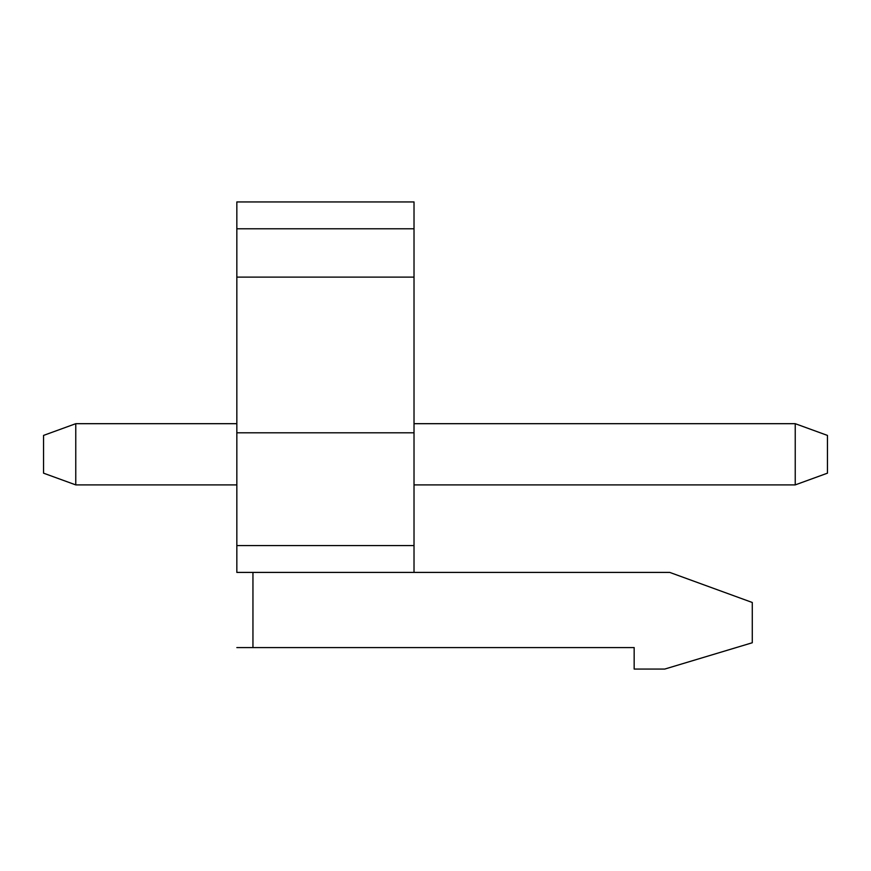 <?xml version="1.0" encoding="UTF-8"?>
<svg xmlns="http://www.w3.org/2000/svg" width="871" height="871" viewBox="0 0 871 871"><rect width="100%" height="100%" fill="white"/><g stroke="black" fill="none" stroke-linecap="round" stroke-linejoin="round"><path stroke-width="1.31" d="M43.55 473.171L43.55 435.413L75.766 423.687L43.55 435.413L43.55 473.171L75.766 484.897L75.766 423.687L236.836 423.687L75.766 423.687L75.766 484.897L43.55 473.171M827.45 435.413L827.45 473.171L827.45 435.413L795.234 423.687L795.234 484.897L827.45 473.171L795.234 484.897L795.234 423.687L827.45 435.413M414.019 423.687L795.234 423.687L414.019 423.687M75.766 484.897L236.836 484.897L75.766 484.897M414.019 484.897L795.234 484.897L414.019 484.897M252.949 647.578L252.949 572.41L252.949 647.578L236.836 647.578L634.164 647.578L252.949 647.578M236.836 201.941L414.019 201.941L236.836 201.941L236.836 228.79L236.836 201.941M236.836 572.41L236.836 228.79L414.019 228.79L414.019 201.941L414.019 572.41L236.836 572.41L669.755 572.41L414.019 572.41L414.019 545.573L236.836 545.573L236.836 572.41L414.019 572.41M634.164 647.578L634.164 669.059L664.769 669.059L752.283 642.754L752.283 602.482L669.755 572.41L752.283 602.482L752.283 642.754L664.769 669.059L634.164 669.059L634.164 647.578M236.836 432.811L414.019 432.811L414.019 277.109L236.836 277.109L236.836 545.573L414.019 545.573L414.019 432.811L236.836 432.811M236.836 277.109L414.019 277.109L414.019 228.79L236.836 228.79L236.836 277.109"/></g></svg>

